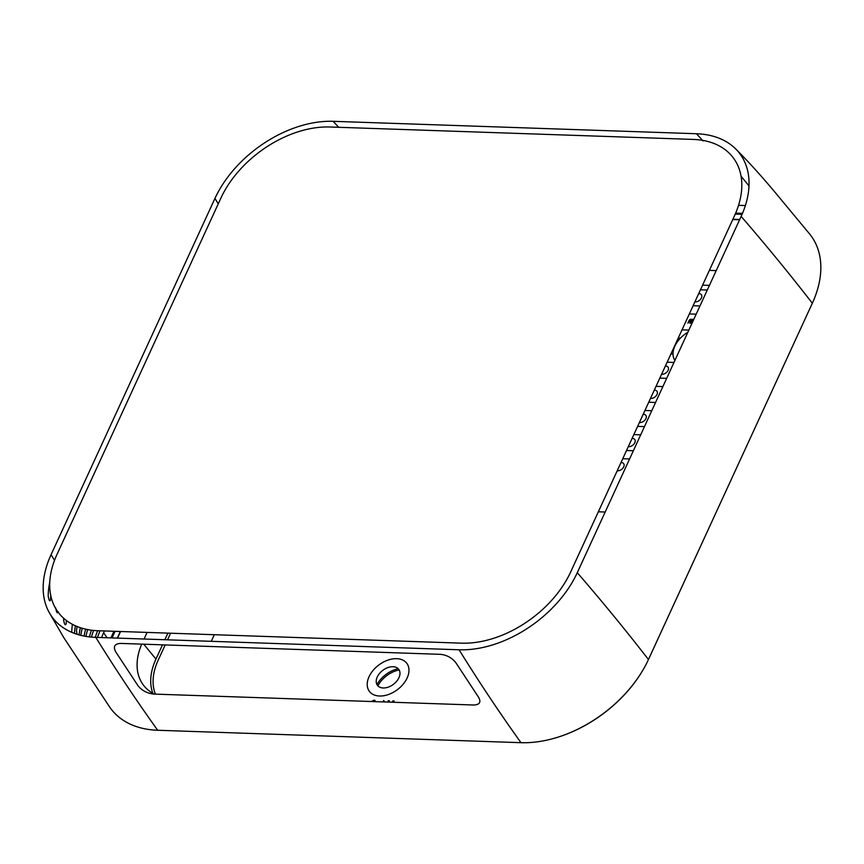 <?xml version="1.0" encoding="UTF-8"?>
<svg xmlns="http://www.w3.org/2000/svg" width="864" height="864" viewBox="0 0 864 864"><rect width="100%" height="100%" fill="white"/><g stroke="black" fill="none" stroke-linecap="round" stroke-linejoin="round"><path stroke-width="1.3" d="M220.86 198.169A92.351 60.966 143.2 0 1 329.951 126.997L693.252 139.417A92.351 60.966 143.2 0 1 734.519 215.719L570.65 572A92.351 60.966 143.2 0 1 461.549 643.162L98.258 630.742A92.351 60.966 143.2 0 1 56.992 554.44L220.86 198.169M577.282 572.681L741.15 216.4A100.051 66.064 -36.8 0 0 735.847 149.083A100.051 66.064 -36.8 0 0 696.438 133.736L333.137 121.316A100.051 66.064 -36.8 0 0 214.942 198.428L51.062 554.699A100.051 66.064 -36.8 0 0 49.097 612.295A100.051 66.064 -36.8 0 0 95.785 637.373L459.076 649.782A100.051 66.064 -36.8 0 0 577.282 572.681C602.284 601.603 626.011 630.547 648.454 659.524A107.914 71.248 143.2 0 1 520.97 742.684L157.68 730.264A107.914 71.248 143.2 0 1 109.62 706.957L63.774 637.621L49.097 612.295M735.847 149.083C748.721 162 761.756 176.375 774.954 192.197L809.536 233.885A107.914 71.248 143.2 0 1 812.322 303.242L648.454 659.524M741.053 176.202L749.002 185.911M120.69 643.41C114.718 643.745 113.022 646.499 115.603 651.661L137.927 685.627C141.901 690.574 147.215 693.392 153.846 694.084L473.731 705.013C479.704 704.743 481.313 702.162 478.57 697.27L456.257 663.304C452.401 658.076 447.174 655.085 440.564 654.34L120.69 643.41M104.447 630.958L103.604 632.783A107.428 70.924 -36.8 0 0 101.542 637.567M70.632 623.344L68.764 622.177M77.047 634.295L76.475 630.634A105.689 69.779 143.2 0 1 77.144 626.53M80.352 627.707A105.948 69.952 -36.8 0 0 79.132 634.468L79.045 634.889M85.903 636.401A106.477 70.297 143.2 0 1 87.685 629.586M91.422 630.191A106.715 70.459 -36.8 0 0 89.381 636.898M97.448 637.427A107.201 70.783 143.2 0 1 100.084 630.806M97.589 630.72L97.34 631.562A107.071 70.697 -36.8 0 0 95.224 637.351M91.422 637.103A106.844 70.546 143.2 0 1 93.614 630.439M80.806 635.353A106.088 70.038 143.2 0 1 82.22 628.279M85.676 629.165A106.337 70.211 -36.8 0 0 84.024 636.055M71.755 632.329L71.755 631.919A105.268 69.498 143.2 0 1 72.392 624.326M75.395 625.795A105.538 69.682 -36.8 0 0 74.498 633.42M66.355 620.482A104.641 69.088 -36.8 0 0 66.193 623.765C65.297 625.849 64.433 624.575 63.612 619.931A104.317 68.872 143.2 0 1 63.666 618.268M58.201 611.788C57.359 613.872 56.527 612.598 55.717 607.954M50.76 595.566A102.006 67.349 -36.8 0 0 50.566 599.821C49.788 601.906 49 600.631 48.2 595.998A101.434 66.971 143.2 0 1 49.756 582.206M110.927 637.891L113.962 631.282M338.72 127.3L333.137 121.316M745.373 205.546L738.547 205.319M735.674 213.106L742.5 213.332M551.264 739.087A107.201 70.772 -36.8 0 0 642.438 670.896M742.068 214.337L735.242 214.11M115.085 631.325L112.039 637.934M117.299 638.107L120.334 631.498M732.888 219.262L739.724 219.488M739.606 219.758L732.769 219.521M120.582 631.508L117.536 638.118M709.376 270.378L716.213 270.616M154.289 694.094A67.716 44.712 143.2 0 1 144.623 686.61A67.716 44.712 143.2 0 1 141.728 644.123M147.096 632.416L144.061 639.025M152.831 693.306A66.28 43.762 143.2 0 1 155.941 659.102L162.508 644.836M164.851 639.738L167.897 633.128M170.575 633.215L167.54 639.824M165.186 644.933L158.177 660.182A64.487 42.574 -36.8 0 0 155.412 694.138M707.292 290.012L700.456 289.775M377.266 676.976A13.316 8.791 143.2 0 1 392.99 666.716A13.316 8.791 143.2 0 1 398.941 677.711A13.316 8.791 143.2 0 1 383.216 687.971A13.316 8.791 143.2 0 1 377.266 676.976M620.978 462.575L621.421 462.586A5.152 3.402 143.2 0 1 623.722 466.841A5.152 3.402 143.2 0 1 617.641 470.815L617.198 470.794M629.586 458.968L624.067 458.773A5.152 3.402 143.2 0 1 622.836 458.525M626.432 450.716A5.152 3.402 143.2 0 1 627.847 450.554L633.366 450.738M632.081 438.448L632.524 438.458A5.152 3.402 143.2 0 1 634.824 442.714A5.152 3.402 143.2 0 1 628.744 446.677L628.29 446.666M640.678 434.83L635.17 434.646A5.152 3.402 143.2 0 1 633.938 434.387M637.524 426.589A5.152 3.402 143.2 0 1 638.95 426.427L644.468 426.611M643.172 414.31L643.626 414.331A5.152 3.402 143.2 0 1 645.926 418.586A5.152 3.402 143.2 0 1 639.835 422.55L639.392 422.539M651.78 410.702L646.272 410.519A5.152 3.402 143.2 0 1 645.041 410.26M648.626 402.451A5.152 3.402 143.2 0 1 650.052 402.289L655.56 402.484M654.275 390.182L654.718 390.193A5.152 3.402 143.2 0 1 657.018 394.448A5.152 3.402 143.2 0 1 650.938 398.423L650.495 398.401M662.882 386.575L657.364 386.381A5.152 3.402 143.2 0 1 656.143 386.122M659.729 378.324A5.152 3.402 143.2 0 1 661.144 378.162L666.662 378.346M665.377 366.044L665.82 366.066A5.152 3.402 143.2 0 1 668.12 370.321A5.152 3.402 143.2 0 1 662.04 374.285L661.586 374.274M673.974 362.437L668.466 362.254A5.152 3.402 143.2 0 1 667.235 361.994M670.831 354.197A5.152 3.402 143.2 0 1 672.246 354.024L673.002 354.056A23.382 15.433 -36.8 0 0 674.903 360.428M676.469 341.917L676.922 341.928A5.152 3.402 143.2 0 1 677.257 341.96A23.382 15.433 -36.8 0 0 674.849 346.129A23.382 15.433 -36.8 0 0 673.445 350.158A5.152 3.402 143.2 0 1 673.132 350.158L672.689 350.136M674.924 360.374A23.393 15.444 -36.8 0 1 674.881 346.097A23.393 15.444 -36.8 0 1 687.863 332.262A23.382 15.433 -36.8 0 0 680.4 338.148L679.568 338.116A5.152 3.402 143.2 0 1 678.337 337.867M681.923 330.059A5.152 3.402 143.2 0 1 683.348 329.897L688.856 330.08M696.179 314.172L690.66 313.988A5.152 3.402 143.2 0 1 689.44 313.729M693.025 305.932A5.152 3.402 143.2 0 1 694.451 305.77L699.959 305.953M698.674 293.652L699.116 293.674A5.152 3.402 143.2 0 1 701.417 297.929A5.152 3.402 143.2 0 1 695.336 301.892L694.894 301.882M391.9 702.216L393.023 700.855L394.124 700.898L393.498 702.27M387.634 702.065L388.271 700.693L389.362 700.736L389.221 702.119M383 701.914L383.627 700.531L384.944 701.978M371.434 701.514L373.853 700.229L374.868 700.304L375.516 701.654M691.978 323.309L693.025 319.928L691.978 320.047L690.433 323.255L689.828 323.233L691.254 319.993L690.53 319.81L687.874 323.168L689.224 320.231L690.196 319.334L693.781 319.399M686.092 321.008A5.152 3.402 143.2 0 1 685.271 322.78M211.27 641.315L214.315 634.716M598.342 511.79L605.178 512.017M702.583 285.142L709.43 285.368M369.058 676.696A23.393 15.444 -36.8 0 0 369.371 691.351A23.393 15.444 -36.8 0 0 388.465 694.505A23.393 15.444 -36.8 0 0 407.138 677.992A23.393 15.444 -36.8 0 0 406.825 663.336A23.393 15.444 -36.8 0 0 387.742 660.182A23.393 15.444 -36.8 0 0 369.058 676.696M376.963 684.569A23.393 15.444 143.2 0 1 398.174 668.704M399.157 669.967A22.421 14.807 -36.8 0 0 377.903 685.865M812.322 303.242C789.88 274.266 766.152 245.322 741.15 216.4M703.156 140.962L696.438 133.736M520.97 742.684C499.684 712.951 479.056 681.988 459.076 649.782M157.68 730.264C136.393 700.542 115.765 669.578 95.785 637.373M107.104 637.762L103.604 632.783M54.529 560.326L51.062 554.699M218.257 203.828L214.942 198.428M155.941 659.102L143.77 644.198"/></g></svg>
